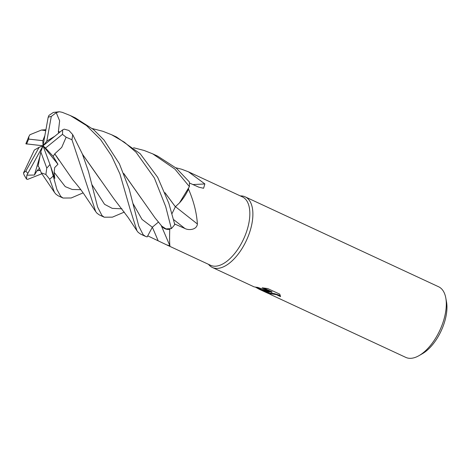 <?xml version="1.0" encoding="UTF-8"?>
<svg xmlns="http://www.w3.org/2000/svg" width="470" height="470" viewBox="0 0 470 470"><rect width="100%" height="100%" fill="white"/><g stroke="black" fill="none" stroke-linecap="round" stroke-linejoin="round"><path stroke-width="0.7" d="M92.384 128.592L102.889 131.294L111.56 134.72L124.397 142.21L136.006 152.186L154.366 177.977L165.704 206.612L171.356 228.614L165.969 228.902L161.809 226.17A29.763 14.881 -65.1 0 0 169.735 229.295C169.494 238.331 169.564 243.859 169.946 245.881L166.615 244.858L210.595 265.303A37.723 18.859 -65.1 0 0 213.668 266.149A37.723 18.859 -65.1 0 0 244.87 236.157A37.723 18.859 -65.1 0 0 242.403 196.889L188.464 171.82L204.855 183.929L203.592 188.264L198.886 187.207L189.41 182.983M175.815 167.772L181.661 169.235L188.464 171.814M133.556 147.733L144.143 150.471L152.756 153.872L174.899 169.071L189.398 186.613L179.458 202.928A29.763 14.881 -65.1 0 0 188.511 189.122A37.723 18.859 -65.1 0 0 188.552 188.629M188.511 189.122C193.699 201.084 196.66 212.704 197.382 223.979C196.865 229.9 188.734 230.582 184.904 228.485L174.452 223.896M169.735 229.295A37.723 18.859 -65.1 0 0 170.087 228.943M161.087 225.23L169.946 245.881M208.562 264.404A38.94 19.47 -65.1 0 0 212.375 267.471A38.94 19.47 -65.1 0 0 215.548 268.346A38.94 19.47 -65.1 0 0 248.936 234.366A38.94 19.47 -65.1 0 0 242.032 195.978A38.94 19.47 -65.1 0 0 240.405 195.92M269.804 293.544L266.572 292.046L269.663 292.246L265.192 291.4L256.185 287.217L257.648 287.37L271.901 292.352L262.125 287.805L267.73 288.568L279.791 294.173L280.496 296.599L276.548 294.69L269.804 293.544A6.222 0.899 -159.9 0 0 269.709 293.55L269.398 293.668L270.238 294.296L272.142 295.219A38.94 19.47 114.9 0 1 271.378 294.907L405.792 357.394A38.94 19.47 -65.1 0 0 408.965 358.269A38.94 19.47 -65.1 0 0 418.993 355.655L422.371 353.716A35.044 17.525 -65.1 0 0 446.5 301.822L445.801 297.992A38.94 19.47 -65.1 0 0 438.622 286.771L245.205 196.854A38.94 19.47 -65.1 0 0 242.032 195.978A38.94 19.47 -65.1 0 0 240.476 195.92L240.311 195.92M418.993 355.655A38.94 19.47 -65.1 0 0 445.801 297.992M208.51 264.334L208.609 264.463A38.94 19.47 -65.1 0 0 215.548 268.346A38.94 19.47 -65.1 0 0 247.761 237.391A38.94 19.47 -65.1 0 0 245.205 196.854M265.192 291.4L259.381 289.326L255.375 287.111M261.749 289.802L269.827 291.794L269.663 292.246M255.927 287.182L261.014 289.508M270.044 294.197L266.085 292.446L265.603 292.123L266.455 292.04A10.24 1.481 20.1 0 1 266.572 292.046M266.455 292.04L269.709 293.55M269.492 293.403L270.514 293.098L274.363 293.632L278.863 295.043L280.572 296.065M263.647 287.975L272.071 291.888L271.901 292.352M212.375 267.471L254.082 286.865L256.038 287.199A14.094 2.033 20.1 0 1 256.185 287.217M271.378 294.907A38.94 19.47 114.9 0 1 270.432 294.396M256.038 287.199L264.945 291.335M175.504 206.718A658.975 66.769 -141.2 0 0 197.382 223.979M192.923 184.551A658.975 603.363 169.6 0 0 204.855 183.929M166.615 244.858L147.703 235.828M54.767 136.265L46.812 141.118L51.289 116.448L56.247 112.653L59.39 111.731L53.351 112.448L48.95 115.373L48.157 117.3L43.023 145.8L42.846 140.659L44.861 135.589M59.39 111.731L62.193 112.306L70.394 115.585L86.539 125.578L100.457 139.396L111.59 155.922L119.921 173.929L129.92 208.58L136.952 230.776L138.215 232.392L140.677 234.142M189.398 186.613A38.94 19.47 -65.1 0 0 189.351 181.937L176.373 168.248L157.685 156.163L152.756 153.872M171.356 228.614A38.94 19.47 -65.1 0 0 174.775 224.542L168.853 203.334L157.685 177.325L140.172 153.696L116.519 137.029L111.56 134.72M83.114 192.876L71.187 197.982L63.033 198.046L60.724 196.372L56.888 189.439L50.572 166.11L43.023 145.8L46.812 141.118M39.086 167.291L41.242 172.843L45.89 174.476L49.65 179.223L54.45 192.365L55.842 194.098L58.121 195.761L63.033 198.046M158.531 221.999L152.345 227.216L147.157 236.915L145.494 236.381L143.133 234.683L138.732 226.005L129.127 188.799L119.398 163.772L104.011 140.031L93.642 129.644L75.271 117.853L70.394 115.585M124.35 212.07L112.418 217.152L104.24 217.205L101.967 215.542L97.619 207.07L88.501 171.562L82.356 153.954L72.668 134.567L68.931 130.466L64.225 129.15L62.586 129.92L43.023 145.8L40.784 151.869L46.771 168.072L45.89 174.476M54.755 153.837L61.723 147.398L66.123 137.211L71.945 139.725L95.692 211.594L97.008 213.239L99.376 214.937L104.24 217.205M179.458 202.928L175.339 206.765M165.046 192.847L175.363 206.776L171.985 213.668M32.976 152.962L23.5 172.954L23.994 174.77L26.502 179.07L26.855 175.175L34.416 175.04L37.089 170.704L39.304 168.389M164.97 192.671L175.404 206.794M38.622 170.616L39.815 170.017M42.846 140.659L28.688 139.108L28.881 136.482L25.85 143.814L43.023 145.8L45.537 148.05L62.463 134.355L66.123 137.211M26.855 175.175L43.023 145.8L39.122 147.304L34.322 150.053L32.965 152.967M54.831 153.913L72.668 179.64C80.881 189.334 81.545 190.779 83.871 193.951L95.692 211.594M50.907 167.126L54.779 178.465L54.144 172.302L54.684 167.567L57.951 164.277L53.157 156.351L54.779 153.86L58.979 160.246M141.405 198.599L123.822 173.653M45.79 130.437L44.885 130.613M44.879 130.631L45.226 130.566M123.757 173.489L155 217.845L161.604 225.911M44.909 130.542L41.53 130.02L29.904 134.743L28.881 136.482M58.556 133.192L58.362 131.165L59.772 132.199M82.514 154.348L100.269 179.575M58.327 131.189L59.849 132.141M82.45 154.184L113.869 198.751L128.034 217.357L136.952 230.776M58.445 131.112L59.625 120.819L56.247 112.653M38.399 166.55L39.081 167.338M41.901 173.747L27.613 179.387L26.502 179.07M39.122 147.304L25.897 171.01L23.5 172.954M34.416 175.04L39.997 156.069M38.064 166.374L40.784 151.869M53.157 156.351L45.537 148.05M43.023 145.8L57.951 164.277M173.571 219.543A657.178 66.587 -141.2 0 0 184.904 228.485M152.333 227.233A657.178 444.079 -86.5 0 1 158.114 240.699M51.289 116.448A31.637 15.821 -65.1 0 0 48.157 117.3M49.65 179.223A38.94 19.47 -65.1 0 0 53.239 176.015M71.945 139.725A38.94 19.47 -65.1 0 0 72.668 134.567M54.144 172.302L65.254 186.637L72.239 189.486L80.781 189.674M133.169 203.839L142.011 219.396L152.345 227.216M92.02 184.798L104.546 204.303L112.224 208.363L121.947 208.809M37.089 170.704L39.991 170.481M28.688 139.108A31.637 15.821 -65.1 0 0 26.631 144.067M62.463 134.355A31.637 15.821 -65.1 0 0 62.586 129.92M25.897 171.01A31.637 15.821 -65.1 0 0 27.754 173.224M46.771 168.072A31.637 15.821 -65.1 0 0 49.973 164.482M266.367 292.04L269.463 293.48M259.381 289.326L266.085 292.446M52.111 171.321L52.252 171.891M41.53 130.02L45.919 129.732M93.888 192.659L93.7 191.836M54.45 192.365L41.242 172.843M145.5 236.381L140.542 234.078"/></g></svg>
